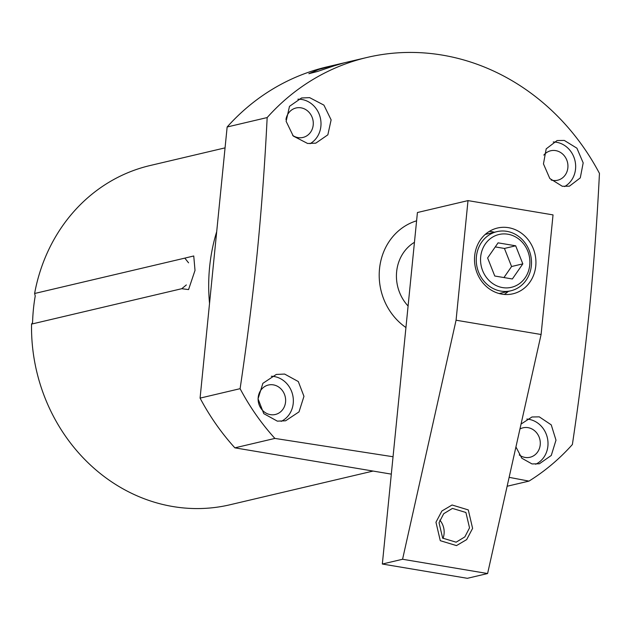 <?xml version="1.0" encoding="UTF-8"?>
<svg xmlns="http://www.w3.org/2000/svg" width="631" height="631" viewBox="0 0 631 631"><rect width="100%" height="100%" fill="white"/><g stroke="black" fill="none" stroke-linecap="round" stroke-linejoin="round"><path stroke-width="0.95" d="M225.062 147.867L150.036 165.543A174.259 157.545 76.7 0 0 34.602 293.502L35.233 295.955A172.263 155.739 -103.3 0 0 32.575 322.591L31.55 324.089A174.259 157.545 76.7 0 0 229.944 504.776L373.079 471.065M188.559 262.827L184.82 258.126L193.749 255.973L195.011 270.399L188.559 289.59L181.767 288.706L31.55 324.089M186.358 284.928L181.767 288.706M184.82 258.126L34.602 293.502M391.307 474.126L234.874 447.844A229.716 207.686 -103.3 0 1 200.082 398.114L227.144 126.989A229.716 207.686 -103.3 0 1 327.087 66.862L337.569 64.394M393.042 456.749L274.895 438.419A229.716 207.686 -103.3 0 1 240.103 388.68C247.131 341.387 252.857 295.915 257.274 252.266C261.613 208.009 264.91 163.113 267.165 117.563A229.716 207.686 76.7 0 1 367.108 57.437A229.716 207.686 76.7 0 1 599.45 173.383C597.155 219.572 593.858 264.468 589.559 308.086C585.063 352.382 579.337 397.853 572.388 444.508A229.716 207.686 -103.3 0 1 528.983 481.106L507.135 486.249M274.895 438.419L234.874 447.844M240.103 388.68L200.082 398.114M267.165 117.563L227.144 126.989M334.209 65.821L317.259 71.548L308.835 73.701L318.702 69.473L337.798 64.338L344.439 62.777L334.209 65.821M405.938 327.521A59.456 53.753 -103.3 0 1 379.515 268.83A59.456 53.753 -103.3 0 1 416.594 220.811M309.64 97.647L323.908 105.117L331.125 119.874L327.852 134.821L315.792 143.15L307.636 143.489L293.249 136.036L286.119 121.302L289.495 106.331L301.555 97.971L309.64 97.647M564.295 140.429L576.9 148.182L583.178 162.877L580.283 177.887L569.438 186.169L562.292 186.271L549.806 178.502L543.457 163.886L546.201 148.853L557.078 140.547L564.295 140.429M528.983 481.106L509.13 477.344M284.62 374.065L298.305 381.55L303.961 396.331L299.015 411.877L285.598 420.79L277.348 421.153L263.766 413.628L258.047 398.8L262.875 383.332L276.299 374.443L284.62 374.065M521.048 424.071L531.972 416.988L539.276 416.846L551.249 424.868L555.99 440.17L551.273 455.456L539.387 463.777L532.004 463.935L521.829 458.232L515.929 446.937M408.091 306.019A40.51 36.622 -103.3 0 1 396.639 271.709A40.51 36.622 -103.3 0 1 414.449 242.304M496.905 231.656A30.375 27.464 -103.3 0 0 476.413 256.612A30.375 27.464 76.7 0 0 510.834 290.796A30.375 27.464 76.7 0 0 531.334 265.84A30.375 27.464 -103.3 0 0 496.905 231.656L485.247 234.409M480.688 256.785A27.133 24.53 -103.3 0 1 507.884 234.219A27.133 24.53 -103.3 0 1 529.748 265.028A27.133 24.53 76.7 0 1 502.56 287.594A27.133 24.53 76.7 0 1 480.688 256.785M512.364 278.973L522.823 263.868L515.677 245.798L498.072 242.848L487.613 257.953L494.767 276.015L512.364 278.973M503.94 277.561L511.583 266.519L504.437 248.448L495.264 246.91M522.823 263.868L511.583 266.519M515.677 245.798L504.437 248.448M271.314 376.25A23.623 21.351 -103.3 0 1 274.193 376.526A23.623 21.351 -103.3 0 1 293.044 396.812A23.623 21.351 -103.3 0 1 281.197 421.366M270.391 414.638A15.136 13.685 -103.3 0 1 258.15 400.18A15.136 13.685 -103.3 0 1 268.404 385.02A15.136 13.685 -103.3 0 1 273.365 384.871A15.136 13.685 -103.3 0 1 285.598 399.328A15.136 13.685 -103.3 0 1 275.345 414.488A15.136 13.685 -103.3 0 1 270.391 414.638M526.814 419.071A23.623 21.351 -103.3 0 1 528.849 419.307A23.623 21.351 -103.3 0 1 547.724 439.72A23.623 21.351 -103.3 0 1 535.656 464.242M519.944 429.001A15.136 13.685 -103.3 0 1 523.067 427.802A15.136 13.685 -103.3 0 1 528.021 427.652A15.136 13.685 -103.3 0 1 540.262 442.11A15.136 13.685 -103.3 0 1 530.001 457.27A15.136 13.685 -103.3 0 1 525.047 457.42A15.136 13.685 -103.3 0 1 519.25 454.943M297.871 99.217A23.623 21.351 -103.3 0 1 301.847 99.477A23.623 21.351 -103.3 0 1 320.572 119.038A23.623 21.351 -103.3 0 1 310.05 143.702M285.961 119.504A15.136 13.685 -103.3 0 1 296.057 107.98A15.136 13.685 -103.3 0 1 301.011 107.83A15.136 13.685 -103.3 0 1 313.252 122.288A15.136 13.685 -103.3 0 1 302.998 137.44A15.136 13.685 -103.3 0 1 298.045 137.597A15.136 13.685 -103.3 0 1 292.666 135.413M553.221 141.991A23.623 21.351 -103.3 0 1 556.503 142.259A23.623 21.351 -103.3 0 1 575.243 161.915A23.623 21.351 -103.3 0 1 564.564 186.563M543.812 155.1A15.136 13.685 -103.3 0 1 550.713 150.762A15.136 13.685 -103.3 0 1 555.674 150.612A15.136 13.685 -103.3 0 1 567.908 165.07A15.136 13.685 -103.3 0 1 557.654 180.221A15.136 13.685 -103.3 0 1 552.701 180.379A15.136 13.685 -103.3 0 1 551.194 180.032M216.693 231.664A174.259 157.545 76.7 0 0 209.531 303.432M541.098 334.501L553.032 214.895L468.005 200.611L417.422 212.521L382.339 564.027L467.358 578.312L487.597 573.54L541.098 334.501L456.071 320.217L402.57 559.255L382.339 564.027M439.807 520.133A16.863 15.247 -103.3 0 1 444.074 533.858A16.863 15.247 -103.3 0 1 442.978 538.456M468.005 200.611L456.071 320.217M402.57 559.255L487.597 573.54M469.527 527.863L464.858 536.886L456.118 542.195L442.662 538.117L439.034 522.736L443.703 513.713L452.443 508.405L465.907 512.482L469.527 527.863M535.758 266.045A33.782 30.54 -103.3 0 1 512.964 293.794A33.782 30.54 -103.3 0 1 474.678 255.784A33.782 30.54 -103.3 0 1 497.473 228.028A33.782 30.54 -103.3 0 1 535.758 266.045M508.326 291.388A33.782 30.54 -103.3 0 1 504.208 294.432M489.356 231.364A33.782 30.54 -103.3 0 1 494.396 232.247M435.958 522.223L440.28 540.68L456.489 545.602L466.656 539.608L472.603 528.376L468.289 509.919L452.072 504.997L441.905 510.992L435.958 522.223M367.108 57.437L344.439 62.777M510.834 290.796L499.176 293.541"/></g></svg>
